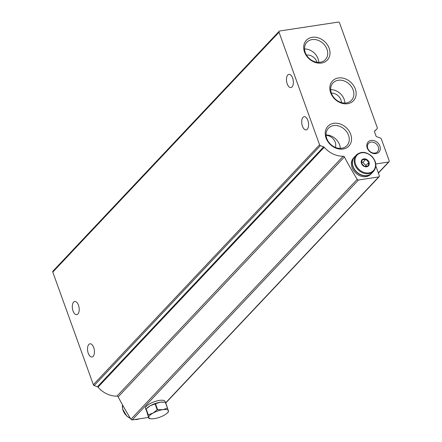 <?xml version="1.0" encoding="UTF-8"?>
<svg xmlns="http://www.w3.org/2000/svg" width="442" height="442" viewBox="0 0 442 442"><rect width="100%" height="100%" fill="white"/><g stroke="black" fill="none" stroke-linecap="round" stroke-linejoin="round"><path stroke-width="0.66" d="M341.445 102.566A8.89 7.155 43.3 0 0 331.362 93.063M374.993 153.042A6.127 4.928 43.3 0 0 377.479 151.777A6.127 4.928 43.3 0 0 376.407 143.987A6.127 4.928 43.3 0 0 368.567 143.374A6.127 4.928 43.3 0 0 368.54 149.855A6.127 4.928 43.3 0 0 374.993 153.042M335.362 147.401A8.89 7.155 43.3 0 0 326.119 135.363M316.986 62.25A8.89 7.155 43.3 0 0 306.488 55.079M375.844 166.026L379.335 175.717A1.188 0.956 -136.7 0 1 378.7 176.927L358.468 180.005A1.188 0.956 -136.7 0 1 357.191 179.341A355.628 286.245 -136.7 0 1 344.39 156.971L118.158 396.866A355.628 286.245 -136.7 0 0 130.959 419.243A1.188 0.956 -136.7 0 0 132.235 419.9L148.54 417.425M375.805 164.059A1.188 0.956 -136.7 0 1 376.159 163.921L388.573 162.037A1.188 0.956 -136.7 0 0 389.203 160.822L381.319 138.926A1.188 0.956 -136.7 0 0 380.485 138.086L376.783 136.711A1.188 0.956 -136.7 0 1 375.949 135.876L374.545 131.981A1.188 0.956 -136.7 0 1 374.722 130.992L377.103 128.694A1.188 0.956 -136.7 0 0 377.28 127.705L339.589 23.006A1.188 0.956 -136.7 0 0 338.191 22.1L279.664 30.995A1.188 0.956 -136.7 0 0 279.029 32.205L319.572 144.816A1.188 0.956 -136.7 0 0 320.406 145.656L323.66 146.86A1.188 0.956 -136.7 0 1 324.24 147.263A22.227 17.89 -136.7 0 0 343.196 156.225A1.188 0.956 -136.7 0 1 344.39 156.971M343.196 156.225L116.959 396.126A1.188 0.956 -136.7 0 1 118.158 396.866M116.959 396.126A22.227 17.89 -136.7 0 1 98.002 387.159A1.188 0.956 -136.7 0 0 97.428 386.756L94.174 385.551A1.188 0.956 -136.7 0 1 93.339 384.711L52.797 272.101A1.188 0.956 -136.7 0 1 52.946 271.134L279.178 31.238M93.704 347.522A6.669 3.348 -98.6 0 0 89.986 343.804A6.669 3.348 -98.6 0 0 87.676 350.904A6.669 3.348 -98.6 0 0 91.991 356.992A6.669 3.348 -98.6 0 0 93.704 347.522M307.87 120.417A6.669 3.348 -98.6 0 0 304.151 116.705A6.669 3.348 -98.6 0 0 301.842 123.799A6.669 3.348 -98.6 0 0 306.157 129.887A6.669 3.348 -98.6 0 0 307.87 120.417M292.632 78.09A6.669 3.348 -98.6 0 0 288.913 74.378A6.669 3.348 -98.6 0 0 286.604 81.472A6.669 3.348 -98.6 0 0 290.919 87.566A6.669 3.348 -98.6 0 0 292.632 78.09M78.466 305.195A6.669 3.348 -98.6 0 0 74.748 301.483A6.669 3.348 -98.6 0 0 72.438 308.577A6.669 3.348 -98.6 0 0 76.753 314.665A6.669 3.348 -98.6 0 0 78.466 305.195M343.009 149.048A14.415 11.602 43.3 0 0 346.732 128.13A14.415 11.602 43.3 0 0 325.389 131.373A14.415 11.602 43.3 0 0 343.009 149.048M321.478 63.04A14.415 11.602 43.3 0 0 325.202 42.117A14.415 11.602 43.3 0 0 303.858 45.366A14.415 11.602 43.3 0 0 321.478 63.04M347.611 103.71A14.415 11.602 43.3 0 0 351.335 82.787A14.415 11.602 43.3 0 0 329.992 86.03A14.415 11.602 43.3 0 0 347.611 103.71M375.927 153.634A7.409 5.961 43.3 0 0 377.844 142.882A7.409 5.961 43.3 0 0 366.871 144.551A7.409 5.961 43.3 0 0 375.927 153.634M344.909 103.036A12.691 10.216 43.3 0 0 330.693 89.632M346.357 102.92A12.691 10.216 43.3 0 0 351.512 100.295A12.691 10.216 43.3 0 0 349.285 84.157A12.691 10.216 43.3 0 0 333.041 82.881A12.691 10.216 43.3 0 0 332.981 96.312A12.691 10.216 43.3 0 0 346.357 102.92M318.776 62.366A12.691 10.216 43.3 0 0 304.56 48.963M320.223 62.25A12.691 10.216 43.3 0 0 325.378 59.626A12.691 10.216 43.3 0 0 323.152 43.487A12.691 10.216 43.3 0 0 306.908 42.211A12.691 10.216 43.3 0 0 306.847 55.642A12.691 10.216 43.3 0 0 320.223 62.25M340.307 148.374A12.691 10.216 43.3 0 0 326.091 134.97M341.754 148.258A12.691 10.216 43.3 0 0 346.909 145.633A12.691 10.216 43.3 0 0 344.683 129.495A12.691 10.216 43.3 0 0 328.439 128.219A12.691 10.216 43.3 0 0 328.378 141.655A12.691 10.216 43.3 0 0 341.754 148.258M361.434 163.418A4.448 3.58 -136.7 0 1 365.899 159.114A4.448 3.58 -136.7 0 1 368.374 165.988A4.448 3.58 -136.7 0 1 361.434 163.418M364.562 166.468L361.539 163.441L362.18 159.855L365.838 159.297L368.855 162.33L368.219 165.91L364.562 166.468M373.623 171.231L371.849 173.109A11.857 9.542 -136.7 0 1 361.661 174.982A11.857 9.542 -136.7 0 1 353.092 166.512A11.857 9.542 -136.7 0 1 354.6 156.838L356.374 154.965C360.987 151.136 366.125 151.556 371.788 156.23C376.49 161.568 377.103 166.568 373.623 171.231A11.857 9.542 -136.7 0 1 363.434 173.104A11.857 9.542 -136.7 0 1 354.86 164.639A11.857 9.542 -136.7 0 1 356.374 154.965M371.761 173.203A11.857 9.542 -136.7 0 1 371.667 173.297A11.857 9.542 -136.7 0 1 361.484 175.176A11.857 9.542 -136.7 0 1 352.909 166.706A11.857 9.542 -136.7 0 1 354.423 157.032A11.857 9.542 -136.7 0 1 354.512 156.938M371.667 173.297L370.844 174.176A11.857 9.542 -136.7 0 1 360.655 176.049A11.857 9.542 -136.7 0 1 352.086 167.579A11.857 9.542 -136.7 0 1 353.594 157.905L354.423 157.032M365.716 166.402L365.877 165.485L368.855 162.33M365.877 165.485L362.86 162.457L365.838 159.297M362.86 162.457L361.606 162.645M151.258 418.801L149.181 418.613A11.857 3.746 -19.8 0 1 148.948 418.568L145.976 409.143A11.857 3.746 -19.8 0 1 146.153 408.955L147.313 407.833A10.37 3.282 -19.8 0 1 150.352 405.673A10.37 3.282 -19.8 0 1 160.142 402.264A10.37 3.282 -19.8 0 1 163.247 402.093L165.325 402.286A11.857 3.746 -19.8 0 1 165.557 402.331L168.38 410.745A10.37 3.282 -19.8 0 1 167.198 413.066A10.37 3.282 -19.8 0 1 164.159 415.226A10.37 3.282 -19.8 0 1 154.363 418.629A10.37 3.282 -19.8 0 1 151.258 418.801A10.37 3.282 -19.8 0 1 148.794 417.557L148.948 418.568M167.673 408.209A11.857 3.746 -19.8 0 0 167.441 408.165L162.811 409.673A10.37 3.282 -19.8 0 1 168.38 410.745L168.535 411.756A11.857 3.746 -19.8 0 1 168.358 411.938L167.198 413.066M157.628 409.657A11.857 3.746 -19.8 0 0 157.219 409.795L153.02 413.077A10.37 3.282 -19.8 0 1 162.811 409.673L157.628 409.657L155.512 403.778L160.142 402.264L164.032 402.154M148.269 414.834A11.857 3.746 -19.8 0 0 148.092 415.021L148.794 417.557A10.37 3.282 -19.8 0 1 153.02 413.077L148.269 414.834L146.153 408.955L150.352 405.673L155.103 403.916A11.857 3.746 -19.8 0 1 155.512 403.778M167.441 408.165L165.015 401.38A10.37 3.282 -19.8 0 0 159.479 400.413A10.37 3.282 -19.8 0 0 149.551 403.9A10.37 3.282 -19.8 0 0 145.495 408.408L146.142 410.204M157.219 409.795L155.103 403.916M148.092 415.021L145.976 409.143M378.7 176.927L165.717 402.772M358.468 180.005L132.235 419.9M357.191 179.341L130.959 419.243M324.24 147.263L98.002 387.159M323.66 146.86L97.428 386.756M320.406 145.656L94.174 385.551M319.572 144.816L93.339 384.711M279.029 32.205L52.797 272.101M377.103 128.694L374.484 131.473L377.131 128.672M388.573 162.037L378.319 172.905M376.159 163.921L375.827 164.269M122.533 404.894A11.857 9.542 43.3 0 0 130.44 418.392M134.633 419.535A11.857 9.542 43.3 0 0 139.213 418.839M355.611 164.302A11.26 9.067 -136.7 0 1 366.915 153.407A11.26 9.067 -136.7 0 1 373.186 170.816A11.26 9.067 -136.7 0 1 355.611 164.302M379.181 176.684L165.789 402.966M389.054 161.789L378.391 173.098M122.511 404.85L122.567 408.927L126.755 416.06L130.534 418.552M134.346 419.58L139.274 418.828"/></g></svg>

